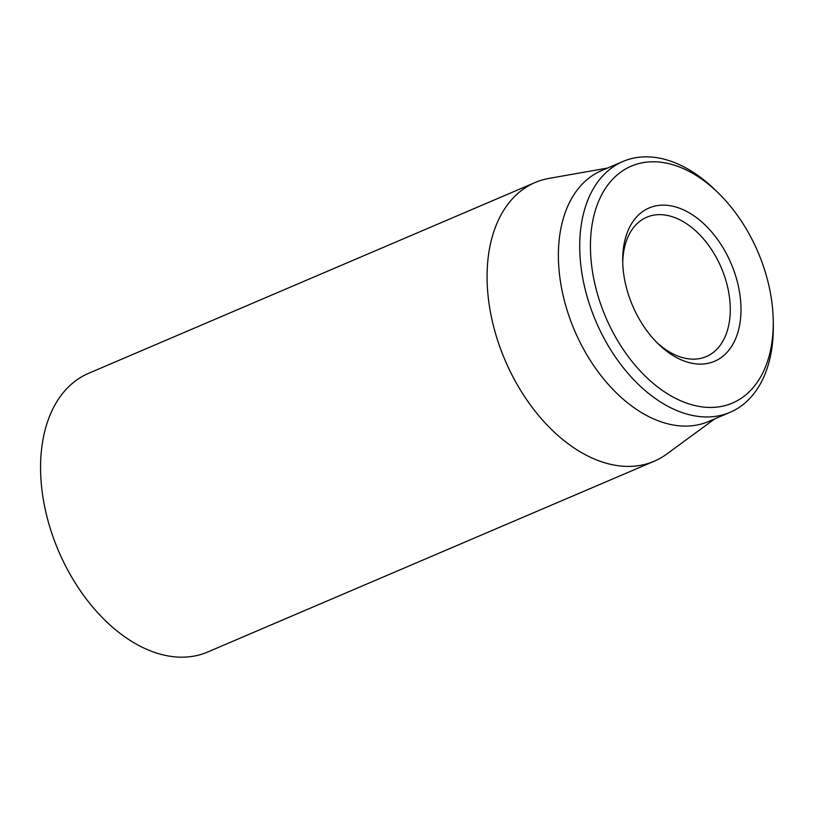 <?xml version="1.0" encoding="UTF-8"?>
<svg xmlns="http://www.w3.org/2000/svg" width="814" height="814" viewBox="0 0 814 814"><rect width="100%" height="100%" fill="white"/><g stroke="black" fill="none" stroke-linecap="round" stroke-linejoin="round"><path stroke-width="1.22" d="M535.073 182.54L88.573 373.331A151.536 97.405 66.9 0 0 44.129 503.998A151.536 97.405 66.9 0 0 140.629 646.428A151.536 97.405 66.9 0 0 207.651 652.024L654.161 461.243A151.536 97.405 -113.1 0 1 587.138 455.647A151.536 97.405 -113.1 0 1 490.639 313.217A151.536 97.405 -113.1 0 1 535.073 182.54A151.536 97.405 -113.1 0 1 548.982 178.408L607.57 168.05M622.741 262.891A75.763 48.698 -113.1 0 1 646.733 217.226A75.763 48.698 -113.1 0 1 680.25 220.024A75.763 48.698 -113.1 0 1 728.499 291.239A75.763 48.698 -113.1 0 1 706.277 356.573A75.763 48.698 -113.1 0 1 672.771 353.775A75.763 48.698 -113.1 0 1 656.695 342.348M685.958 211.05A83.343 53.571 66.9 0 0 622.69 260.592A83.343 53.571 66.9 0 0 658.322 343.976A83.343 53.571 66.9 0 0 739.316 326.699A83.343 53.571 66.9 0 0 685.958 211.05M675.488 398.311A128.805 82.794 -113.1 0 1 593.03 219.597A128.805 82.794 -113.1 0 1 718.202 192.887A128.805 82.794 -113.1 0 1 773.259 321.754A128.805 82.794 -113.1 0 1 675.488 398.311M718.202 192.887L714.997 189.774A136.386 87.668 66.9 0 0 683.241 166.524A136.386 87.668 66.9 0 0 622.924 161.487A136.386 87.668 66.9 0 0 582.926 279.09A136.386 87.668 66.9 0 0 669.78 407.285A136.386 87.668 66.9 0 0 730.097 412.311A136.386 87.668 66.9 0 0 773.3 326.221L773.259 321.754M622.924 161.487L601.566 170.614A136.386 87.668 66.9 0 0 574.542 330.464A136.386 87.668 66.9 0 0 708.74 421.438L730.097 412.311M714.743 418.874L666.758 454.039A151.536 97.405 -113.1 0 1 654.161 461.243"/></g></svg>
